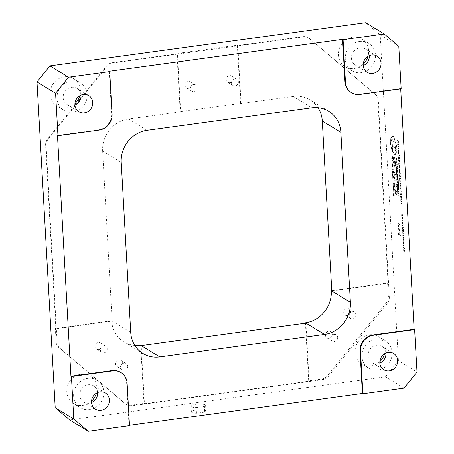 <?xml version="1.0" encoding="UTF-8"?>
<svg xmlns="http://www.w3.org/2000/svg" width="454" height="454" viewBox="0 0 454 454"><rect width="100%" height="100%" fill="white"/><g stroke="black" fill="none" stroke-linecap="round" stroke-linejoin="round"><path stroke-width="0.34" stroke-dasharray="2.27 1.7" d="M394.276 195.152A1.708 0.539 82.2 0 1 393.936 196.497A1.708 0.539 82.2 0 1 393.136 194.454A1.708 0.539 82.2 0 1 393.476 193.109A1.708 0.539 82.2 0 1 394.276 195.152M394.225 195.158A1.708 0.539 82.2 0 1 393.885 196.503A1.708 0.539 82.2 0 1 393.079 194.46A1.708 0.539 82.2 0 1 393.419 193.12A1.708 0.539 82.2 0 1 394.225 195.158M393.124 194.488A1.578 0.494 82.2 0 1 393.436 193.251A1.578 0.494 82.2 0 1 394.18 195.129A1.578 0.494 82.2 0 1 393.862 196.372A1.578 0.494 82.2 0 1 393.124 194.488M393.175 194.482A1.578 0.494 82.2 0 1 393.493 193.239A1.578 0.494 82.2 0 1 394.231 195.124A1.578 0.494 82.2 0 1 393.919 196.366A1.578 0.494 82.2 0 1 393.175 194.482M188.575 88.297A3.649 3.354 121.3 0 0 191.696 85.431A3.649 3.354 121.3 0 0 190.271 81.641A3.649 3.354 121.3 0 0 188.177 81.221A3.649 3.354 121.3 0 0 185.056 84.086A3.649 3.354 121.3 0 0 186.481 87.877A3.649 3.354 121.3 0 0 188.575 88.297M193.557 84.495A3.649 3.354 -58.7 0 1 195.651 84.915A3.649 3.354 -58.7 0 1 197.076 88.706A3.649 3.354 -58.7 0 1 193.954 91.577A3.649 3.354 -58.7 0 1 191.86 91.152A3.649 3.354 -58.7 0 1 190.436 87.361A3.649 3.354 -58.7 0 1 193.557 84.495M229.758 82.668A3.649 3.354 121.3 0 0 232.879 79.796A3.649 3.354 121.3 0 0 231.461 76.011A3.649 3.354 121.3 0 0 229.361 75.585A3.649 3.354 121.3 0 0 226.24 78.451A3.649 3.354 121.3 0 0 227.664 82.242A3.649 3.354 121.3 0 0 229.758 82.668M234.741 78.86A3.649 3.354 -58.7 0 1 236.84 79.285A3.649 3.354 -58.7 0 1 238.259 83.071A3.649 3.354 -58.7 0 1 235.138 85.942A3.649 3.354 -58.7 0 1 233.044 85.517A3.649 3.354 -58.7 0 1 231.619 81.726A3.649 3.354 -58.7 0 1 234.741 78.86M107.218 348.859A3.649 3.354 -58.7 0 1 103.989 352.871A3.649 3.354 -58.7 0 1 101.889 352.446A3.649 3.354 -58.7 0 1 100.357 349.801A3.649 3.354 -58.7 0 1 103.591 345.789A3.649 3.354 -58.7 0 1 105.686 346.215A3.649 3.354 -58.7 0 1 107.218 348.859M98.609 349.597A3.649 3.354 121.3 0 0 101.73 346.725A3.649 3.354 121.3 0 0 100.306 342.935A3.649 3.354 121.3 0 0 98.212 342.515A3.649 3.354 121.3 0 0 95.09 345.381A3.649 3.354 121.3 0 0 96.509 349.171A3.649 3.354 121.3 0 0 98.609 349.597M127.756 366.236A3.649 3.354 -58.7 0 1 124.521 370.243A3.649 3.354 -58.7 0 1 122.427 369.823A3.649 3.354 -58.7 0 1 120.889 367.173A3.649 3.354 -58.7 0 1 124.124 363.16A3.649 3.354 -58.7 0 1 126.218 363.586A3.649 3.354 -58.7 0 1 127.756 366.236M119.141 366.968A3.649 3.354 121.3 0 0 122.262 364.102A3.649 3.354 121.3 0 0 120.838 360.311A3.649 3.354 121.3 0 0 118.744 359.886A3.649 3.354 121.3 0 0 115.622 362.757A3.649 3.354 121.3 0 0 117.047 366.543A3.649 3.354 121.3 0 0 119.141 366.968M355.97 314.832A3.649 3.354 -58.7 0 1 352.735 318.844A3.649 3.354 -58.7 0 1 350.641 318.419A3.649 3.354 -58.7 0 1 349.109 315.774A3.649 3.354 -58.7 0 1 352.338 311.762A3.649 3.354 -58.7 0 1 354.438 312.187A3.649 3.354 -58.7 0 1 355.97 314.832M347.355 315.57A3.649 3.354 121.3 0 0 350.477 312.698A3.649 3.354 121.3 0 0 349.058 308.913A3.649 3.354 121.3 0 0 346.958 308.487A3.649 3.354 121.3 0 0 343.837 311.353A3.649 3.354 121.3 0 0 345.261 315.144A3.649 3.354 121.3 0 0 347.355 315.57M337.674 337.521A3.649 3.354 -58.7 0 1 334.445 341.527A3.649 3.354 -58.7 0 1 332.345 341.107A3.649 3.354 -58.7 0 1 330.813 338.457A3.649 3.354 -58.7 0 1 334.048 334.45A3.649 3.354 -58.7 0 1 336.142 334.87A3.649 3.354 -58.7 0 1 337.674 337.521M329.065 338.253A3.649 3.354 121.3 0 0 332.18 335.387A3.649 3.354 121.3 0 0 330.762 331.596A3.649 3.354 121.3 0 0 328.668 331.17A3.649 3.354 121.3 0 0 325.546 334.042A3.649 3.354 121.3 0 0 326.965 337.827A3.649 3.354 121.3 0 0 329.065 338.253M81.005 95.09A9.489 8.728 121.3 0 0 77.027 88.405A9.489 8.728 121.3 0 0 71.584 87.304A9.489 8.728 121.3 0 0 63.469 94.761A9.489 8.728 121.3 0 0 67.164 104.613A9.489 8.728 121.3 0 0 72.612 105.714A9.489 8.728 121.3 0 0 74.927 105.078M74.921 103.643A16.055 14.766 -58.7 0 1 66.119 107.921A16.055 14.766 -58.7 0 1 56.903 106.054A16.055 14.766 -58.7 0 1 50.644 89.381A16.055 14.766 -58.7 0 1 64.377 76.76A16.055 14.766 -58.7 0 1 73.599 78.627A16.055 14.766 -58.7 0 1 79.734 95.743M71.227 80.931A16.055 14.766 -58.7 0 1 80.443 82.798A16.055 14.766 -58.7 0 1 86.703 99.466A16.055 14.766 -58.7 0 1 72.969 112.087A16.055 14.766 -58.7 0 1 63.747 110.22A16.055 14.766 -58.7 0 1 57.493 93.552A16.055 14.766 -58.7 0 1 71.227 80.931M91.549 401.086A16.055 14.766 -58.7 0 1 82.747 405.36A16.055 14.766 -58.7 0 1 73.531 403.493A16.055 14.766 -58.7 0 1 67.277 386.819A16.055 14.766 -58.7 0 1 81.005 374.198A16.055 14.766 -58.7 0 1 90.227 376.065A16.055 14.766 -58.7 0 1 96.362 393.181M87.855 378.369A16.055 14.766 -58.7 0 1 97.077 380.236A16.055 14.766 -58.7 0 1 103.33 396.904A16.055 14.766 -58.7 0 1 89.597 409.531A16.055 14.766 -58.7 0 1 80.375 407.664A16.055 14.766 -58.7 0 1 74.121 390.99A16.055 14.766 -58.7 0 1 87.855 378.369M379.839 361.651A16.055 14.766 -58.7 0 1 371.037 365.924A16.055 14.766 -58.7 0 1 361.815 364.057A16.055 14.766 -58.7 0 1 355.561 347.389A16.055 14.766 -58.7 0 1 369.295 334.763A16.055 14.766 -58.7 0 1 378.511 336.63A16.055 14.766 -58.7 0 1 384.651 353.745M376.139 338.934A16.055 14.766 -58.7 0 1 385.361 340.801A16.055 14.766 -58.7 0 1 391.615 357.474A16.055 14.766 -58.7 0 1 377.881 370.095A16.055 14.766 -58.7 0 1 368.665 368.228A16.055 14.766 -58.7 0 1 362.411 351.555A16.055 14.766 -58.7 0 1 376.139 338.934M363.211 64.207A16.055 14.766 -58.7 0 1 354.409 68.486A16.055 14.766 -58.7 0 1 345.188 66.619A16.055 14.766 -58.7 0 1 338.934 49.946A16.055 14.766 -58.7 0 1 352.667 37.324A16.055 14.766 -58.7 0 1 361.883 39.192A16.055 14.766 -58.7 0 1 368.018 56.307M359.511 41.496A16.055 14.766 -58.7 0 1 368.733 43.363A16.055 14.766 -58.7 0 1 374.987 60.03A16.055 14.766 -58.7 0 1 361.253 72.651A16.055 14.766 -58.7 0 1 352.037 70.784A16.055 14.766 -58.7 0 1 345.778 54.117A16.055 14.766 -58.7 0 1 359.511 41.496M97.638 392.528A9.489 8.728 121.3 0 0 93.66 385.843A9.489 8.728 121.3 0 0 88.212 384.742A9.489 8.728 121.3 0 0 80.097 392.199A9.489 8.728 121.3 0 0 83.791 402.051A9.489 8.728 121.3 0 0 89.239 403.158A9.489 8.728 121.3 0 0 91.555 402.516M369.295 55.655A9.489 8.728 121.3 0 0 365.317 48.97A9.489 8.728 121.3 0 0 359.869 47.869A9.489 8.728 121.3 0 0 351.754 55.326A9.489 8.728 121.3 0 0 355.448 65.177A9.489 8.728 121.3 0 0 360.896 66.278A9.489 8.728 121.3 0 0 363.211 65.643M385.923 353.093A9.489 8.728 121.3 0 0 381.945 346.408A9.489 8.728 121.3 0 0 376.497 345.307A9.489 8.728 121.3 0 0 368.381 352.764A9.489 8.728 121.3 0 0 372.081 362.615A9.489 8.728 121.3 0 0 377.529 363.722A9.489 8.728 121.3 0 0 379.839 363.081M402.579 216.274A1.271 0.397 -97.8 0 0 401.977 214.759A1.271 0.397 -97.8 0 0 401.728 215.758L401.563 215.661A1.748 0.55 82.2 0 1 401.915 214.282A1.748 0.55 82.2 0 1 402.738 216.376L402.63 216.269A1.271 0.397 -97.8 0 0 402.034 214.748A1.271 0.397 -97.8 0 0 401.779 215.752L401.728 215.758M399.548 231.915L398.391 233.702L398.436 234.44L399.724 235.229L399.985 236.188L399.934 235.359L400.388 235.632L400.354 234.945L399.9 234.667L399.753 232.039L398.447 233.697L398.487 234.434L399.775 235.217L399.821 236.046L399.991 235.348L400.445 235.626L399.605 231.909M403.578 249.717L403.504 250.347L404.537 250.977L404.724 251.641L404.645 250.194L404.52 250.648L403.708 250.154L403.566 249.541L403.498 250.268M403.555 250.256L404.588 250.966L404.781 251.635L404.701 250.188L404.52 250.648L403.708 250.154M403.351 247.657L404.264 249.11L404.599 248.372L403.941 246.976L403.351 247.657L404.054 249.025L404.542 248.378L403.941 246.976L403.407 247.646M404.202 243.123L403.651 243.554L403.271 241.789L403.124 242.555L403.986 243.985L403.657 243.917L404.247 243.123L404.066 242.413L404.202 243.123L403.651 243.554L403.856 242.89L403.396 241.823L403.067 242.567L403.657 243.917L404.304 243.111L404.122 242.408L404.259 243.111L403.708 243.548L404.202 243.123M403.464 237.896L403.078 236.778L402.885 238.339L403.163 238.583L403.073 236.999L403.776 239.093L404.037 238.322L403.64 237.073L403.986 238.31L403.708 238.821L402.959 236.767L402.834 238.35L403.112 238.594L403.021 237.005L403.799 239.122L403.929 237.442L403.583 237.079L403.759 238.81L403.407 237.902M402.76 235.007L402.709 235.898L402.777 235.331L403.748 235.921L403.884 236.613L403.793 235.03L403.731 235.598L402.698 234.797M402.749 234.786L402.766 235.887L402.834 235.325L403.748 235.921M403.799 235.915L403.85 235.019L403.731 235.598L402.817 234.996M402.516 232.732L402.539 233.186L403.714 233.901L403.691 233.447L402.573 232.72L402.539 233.186M402.647 230.064L403.441 232.011L403.18 229.866L403.277 231.54L402.607 229.588L402.375 230.394L402.76 231.574L402.647 230.064M403.061 230.694L402.692 229.611L402.426 230.388L402.817 231.568L402.698 230.053L403.345 231.983L403.629 231.12L403.231 229.86L403.498 231.041L403.277 231.54L403.004 230.706M402.278 228.436L402.301 228.895L403.475 229.611L402.902 228.816L402.834 227.681L403.385 228.016L403.362 227.562L402.187 226.847L402.709 227.602L402.772 228.737L402.278 228.436L402.301 228.895M402.834 224.741L402.55 225.564L403.124 226.915L402.834 224.741L402.494 225.576L402.953 226.887L403.345 226.052L402.834 224.741M401.807 220.008L401.83 220.462L403.004 221.177L402.976 220.723L401.858 219.997L401.83 220.462M400.848 202.762L401.353 204.101L402.034 204.516L401.007 202.666L401.302 202.092L401.921 202.467L400.893 200.611L401.188 200.049L401.807 200.424L401.773 199.874L400.666 199.198L400.848 202.762L401.353 204.101M401.41 204.096L402.091 204.51L402.057 203.954L401.432 203.574L401.2 202.064L401.921 202.467M401.972 202.461L400.95 200.606L401.069 200.015L401.807 200.424M401.171 198.756L401.711 197.456L400.876 195.447L400.519 196.837L401.171 198.756L401.659 197.462L401.007 195.509L400.57 196.826L401.171 198.756M399.662 181.583L399.895 182.014L400.178 181.067L400.74 181.413L400.712 180.857L399.605 180.181L399.702 181.901M399.758 181.895L400.025 181.027L400.74 181.413M399.537 179.319L399.77 179.75L400.048 178.802L400.615 179.143L400.581 178.592L399.475 177.917L399.577 179.636M399.634 179.625L399.9 178.757L400.615 179.143M399.98 177.48L400.524 176.175L399.69 174.171L399.327 175.556L399.98 177.48L400.468 176.18L399.815 174.228L399.384 175.55L399.98 177.48M398.697 164.286L398.93 164.717L399.208 163.769L399.775 164.11L399.741 163.559L398.635 162.884L398.737 164.598M398.794 164.592L399.06 163.724L399.775 164.11M399.14 162.441L399.685 161.142L398.845 159.133L398.487 160.523L399.14 162.441L399.628 161.147L398.975 159.195L398.538 160.512L399.14 162.441M395.082 173.485L395.076 170.766L392.301 169.081L392.545 173.388L395.167 174.983L394.918 173.383M392.205 160.035L391.972 163.349L392.404 163.519L392.562 166.368L393.028 166.658L392.869 163.803L393.323 164.076L392.676 160.319L393.124 160.591L393.045 159.093L392.591 158.821L392.432 156.011L391.967 155.728L392.125 158.531L391.637 158.242L392.262 161.976L391.774 161.681L391.921 163.355L392.347 163.525L392.506 166.38L392.977 166.663L392.818 163.809L393.266 164.081L392.619 160.324L393.073 160.602L392.988 159.099L392.534 158.826L392.381 156.023L391.91 155.733L392.069 158.542L391.586 158.247L391.632 159.07L391.728 159.922L392.154 160.041M392.001 163.406L392.284 163.446L392.001 163.406M395.02 167.163L393.811 164.274L393.652 165.489L394.895 168.111L395.059 166.766M394.373 162.515L393.266 160.903L393.17 162.112L394.242 163.928L394.43 162.509L393.266 160.903M395.502 163.951L394.838 160.131L393.402 159.258L393.561 160.994L394.776 161.635L394.804 165.909L395.462 165.841L395.462 162.248L394.838 160.131M394.889 160.126L393.453 159.252L393.561 160.994L394.832 161.63L394.963 162.407M395.02 162.401L395.042 164.286L394.532 164.2L394.804 165.909L395.519 165.835L395.559 163.939M393.51 158.906L394.736 158.577L394.498 156.982L393.306 157.334L393.51 158.906M394.787 158.565L394.537 156.965L393.306 157.334L393.561 158.894L394.736 158.577M393.164 136.098L392.37 135.905L390.707 138.544L390.519 144.775L394.22 155.013L395.02 155.206L396.683 152.567L396.864 146.33L393.221 136.092L392.421 135.894L390.758 138.532L390.576 144.769L394.276 155.007L395.076 155.2L396.734 152.561L396.921 146.324L393.221 136.092M398.788 46.302L380.202 34.986L398.413 360.754L416.999 372.07M401.16 88.791L400.672 88.496L359.489 94.126A14.596 13.427 -58.7 0 1 351.107 92.429M400.695 88.853L400.672 88.496M395.763 173.57L395.02 175.562L392.528 174.262L392.801 179.103L396.024 181.067L396.359 180.754L396.331 178.774L395.786 177.928L395.678 179.216L394.991 178.802L394.906 177.208L395.201 177.225L394.906 177.208C395.462 177.389 395.905 176.708 396.223 175.159L395.82 173.564L395.264 175.42L394.197 175.284M394.254 175.272L392.585 174.257L392.852 179.092L396.024 181.067L396.416 180.749L396.331 178.774M396.387 178.768L395.837 177.923L395.735 179.211L394.991 178.802M396.751 185.459L396.229 183.876C396.098 186.163 395.684 187.349 394.991 187.423L394.77 183.456L394.282 183.161L394.515 187.275L393.794 186.838L393.607 183.495L393.141 183.212L393.624 191.826L394.089 192.11L393.89 188.529L394.611 188.966L394.849 193.222L395.332 193.518L395.099 189.409L396.694 195.05L397.205 194.147L395.701 188.881L396.807 185.448L396.229 183.876M396.285 183.87C396.155 186.157 395.74 187.337 395.048 187.417L394.77 183.456M396.989 161.278L397.205 160.126L396.467 158.384L396.001 159.008L395.99 161.374L396.495 159.223L397.142 161.204L396.904 158.815L396.416 158.389L395.95 159.019L395.939 161.386L396.143 159.604L396.438 159.229L396.762 159.496L396.495 159.223L396.938 161.289M397.074 162.084L396.586 161.652L396.126 162.237L396.268 164.881L396.762 165.301L397.216 164.717L397.131 162.078L396.637 161.647L396.177 162.231L396.319 164.87L396.819 165.29L397.273 164.711L397.131 162.078M397.256 168.258L397.67 168.911L397.063 166.936L397.545 166.624L397.5 165.829L396.223 166.016L396.717 168.61L397.029 167.719L397.619 168.916L397.006 166.947L397.488 166.629L397.443 165.835L396.166 166.022L396.66 168.616L396.972 167.725L397.199 168.269M397.46 170.114L397.539 171.527L397.636 169.285L396.359 169.473L396.478 171.595L396.626 170.233L396.927 170.193L397 171.425L397.154 170.159L397.517 170.102L397.539 171.527M399.123 195.033L397.829 171.924L396.495 172.463L397.783 195.572L399.174 195.021L397.829 171.924M398.368 144.026L397.591 144.145L397.619 144.701L398.674 144.434L397.721 142.584L398.555 142.335L398.527 141.779L397.364 140.11L398.351 141.937L397.477 142.159L397.511 142.709L398.47 144.037L397.591 144.145M397.642 144.139L397.676 144.69L398.731 144.423L397.721 142.573L398.555 142.335M398.612 142.323L397.42 140.104L398.408 141.932L397.477 142.159M398.635 148.725L397.852 148.844L397.88 149.394L398.935 149.133L397.982 147.272L398.822 147.028L397.625 144.809L398.618 146.693L397.738 146.852L397.772 147.408L398.731 148.708L397.852 148.844M397.908 148.838L397.937 149.389L398.992 149.122L397.982 147.272L398.822 147.028M398.873 147.022L397.681 144.803L398.516 146.682M398.896 153.424L398.113 153.543L398.147 154.093L399.202 153.827L398.249 151.982L399.083 151.727L399.049 151.176L397.891 149.508L398.879 151.392L398.005 151.551L398.033 152.107L398.992 153.407L398.113 153.543M398.169 153.537L398.198 154.088L399.253 153.821L398.249 151.971L399.083 151.727M399.134 151.721L397.942 149.502L398.777 151.381M399.208 155.813L399.225 155.086L399.208 155.813M399.293 158.106L398.879 156.21L398.317 157.532L398.606 158.435L398.839 156.817L399.236 158.821M399.293 158.809L399.509 158.088L398.879 156.21L398.374 157.521L398.663 158.429L398.896 156.806L399.344 158.1M398.816 166.402L399.52 168.122L399.395 165.909L399.9 168.139L399.367 165.262L398.867 166.397L399.577 168.111L399.452 165.903L399.957 168.133L399.367 165.262L398.867 166.397M399.134 172.083L399.639 173.428L400.32 173.837L399.293 171.992L399.582 171.413L400.201 171.794L399.179 169.938L399.469 169.37L400.087 169.751L400.059 169.194L398.952 168.519L399.134 172.083L399.639 173.428M399.696 173.417L400.371 173.831L400.343 173.28L399.719 172.9L399.486 171.391L400.201 171.794M400.258 171.788L399.231 169.932L399.355 169.342L400.087 169.751M400.451 185.822L400.99 184.517L400.156 182.514L399.792 183.904L400.451 185.822L400.933 184.528L400.286 182.576L399.849 183.893L400.451 185.822M400.927 189.738L400.144 189.857L400.173 190.408L401.228 190.147L400.28 188.297L401.115 188.041L399.917 185.822L400.91 187.706L400.031 187.865L400.065 188.421L401.024 189.721L400.144 189.857M400.201 189.851L400.229 190.402L401.285 190.135L400.28 188.285L401.115 188.041M401.166 188.035L399.974 185.817L400.961 187.644L400.031 187.865M401.24 192.127L401.257 191.401L401.24 192.127M401.319 194.42L400.91 192.524L400.349 193.847L400.638 194.749L400.871 193.132L401.268 195.135M401.325 195.124L401.54 194.403L400.91 192.524L400.405 193.835L400.695 194.743L400.927 193.12L401.376 194.414M402.352 224.026L402.624 223.561L403.197 224.639L402.624 223.135L402.596 222.619L403.101 222.931L403.078 222.471L401.904 221.756L402.352 224.026L402.681 223.555L403.254 224.628L402.675 223.13L402.647 222.613L403.158 222.92L403.129 222.466L401.955 221.751L402.409 224.021L402.681 223.555L402.352 224.026M403.464 239.389L402.987 240.115L403.89 241.647L403.583 241.579L404.122 240.847L403.464 239.389L402.931 240.126L403.583 241.579L404.174 240.841L403.464 239.389M403.214 245.143L404.179 246.584L404.457 245.858L403.799 244.456L403.214 245.143L403.912 246.511L404.401 245.864L403.799 244.456L403.266 245.132M398.572 226.784L399.1 224.395L399.843 224.849L399.798 224.089L397.846 222.897L398.572 226.784L399.049 224.407L399.787 224.855L399.747 224.094L397.789 222.903L398.572 226.784M398.85 228.555L399.565 231.392L400.082 229.73L399.702 228.339L399.537 230.643L399.032 227.999L398.05 227.607L398.419 230.428L398.3 228.339L398.901 228.549L398.873 229.077M398.924 229.066L399.622 231.387L400.139 229.724L399.997 228.476L399.702 230.666L399.072 228.958M402.17 217.687A1.271 0.397 -97.8 0 0 402.142 217.687A1.271 0.397 -97.8 0 0 401.892 218.686L401.728 218.59A1.748 0.55 82.2 0 1 402.079 217.216A1.748 0.55 82.2 0 1 402.902 219.305L402.743 219.208A1.271 0.397 -97.8 0 0 402.329 217.784L402.216 218.59L402.221 217.682A1.271 0.397 -97.8 0 0 402.199 217.682A1.271 0.397 -97.8 0 0 401.943 218.68L401.892 218.686M393.658 195.044L394.061 196.009L393.663 194.681L393.97 194.374L393.187 193.898L393.47 195.407L393.709 195.038L394.117 195.997L393.72 194.675L394.027 194.369L393.243 193.892L393.527 195.402L393.709 195.038M398.062 187.065L398.436 187.4L398.005 187.071L397.659 187.542L397.766 189.619L398.147 189.942L398.493 189.477L398.379 187.406L398.005 187.071L397.71 187.536L397.823 189.613L398.203 189.937L398.544 189.471L398.436 187.4L398.005 187.071M397.766 189.619L398.203 189.937L397.766 189.619M396.541 172.577L397.817 195.419L399.072 194.914L397.795 172.072L396.541 172.577L397.817 195.419M397.545 174.767L396.864 175.664L396.915 176.549L397.886 176.379L397.852 175.76L397.057 175.925L397.806 174.955L396.938 173.751L397.732 173.638L397.698 173.076L396.728 173.246L396.779 174.154L397.545 174.784M397.789 173.632L397.755 173.065L396.785 173.235L396.836 174.149L397.602 174.762L396.921 175.658L396.972 176.544L397.942 176.373L397.903 175.755L397.114 175.919L397.835 174.45L396.938 173.751L397.732 173.638M397.835 177.684L397.46 177.355L397.114 177.82L397.227 179.898L397.602 180.221L397.948 179.756L397.835 177.684L397.517 177.344L397.171 177.815L397.278 179.892L397.659 180.215L398.005 179.75L397.891 177.679L397.517 177.344L397.835 177.684M397.659 180.215L397.278 179.892L397.602 180.221M398.016 182.934L398.334 183.433L397.857 181.702L398.232 181.64L398.198 181.015L397.227 181.18L397.608 183.212L397.846 182.508L398.277 183.444L397.8 181.713L398.181 181.645L398.147 181.021L397.176 181.191L397.551 183.223L397.783 182.519L397.959 182.939M398.192 186.032L398.51 186.532L398.033 184.801L398.408 184.738L398.374 184.114L397.403 184.279L397.783 186.31L398.016 185.607L398.453 186.543L397.976 184.812L398.351 184.744L398.317 184.12L397.346 184.29L397.727 186.322L397.959 185.618L398.135 186.038M398.584 193.529L397.948 194.068L397.982 194.704L398.913 193.75L398.873 193.052L398.101 192.638L398.811 191.934L398.771 191.213L397.755 190.601L397.795 191.287L398.589 191.628L397.857 192.377L397.891 193.046L398.686 193.455L397.897 194.074L397.931 194.709L398.856 193.756L398.816 193.064L398.044 192.644L398.754 191.94L398.714 191.219L397.698 190.606L397.738 191.293L398.533 191.633L397.8 192.388L397.835 193.052L398.527 193.535M109.215 71.272L111.593 113.767A14.596 13.427 -58.7 0 1 98.66 129.81L57.476 135.44M120.503 372.291A14.596 13.427 -58.7 0 1 126.638 382.875L129.015 425.37L129.486 425.307M147.102 130.315L128.516 118.999L180.681 111.866L180.193 111.57L293.25 96.469L311.836 107.78M128.516 118.999A29.192 26.848 121.3 0 0 102.644 151.086L121.229 162.401M140.695 345.324L143.941 403.396L130.883 405.184A8.757 8.053 -58.7 0 1 125.854 404.162A8.757 8.053 -58.7 0 1 124.918 403.493L58.872 347.605A8.757 8.053 -58.7 0 1 56.126 341.93L55.371 328.452L111.656 320.751L112.144 321.052L102.644 151.086M111.656 320.751A29.192 26.848 121.3 0 0 123.936 341.93A29.192 26.848 121.3 0 0 134.844 345.477M318.004 107.66A29.192 26.848 121.3 0 0 310.014 99.863A29.192 26.848 121.3 0 0 293.25 96.469M204.726 412.096L196.486 413.219A7.298 1.714 176.8 0 1 191.361 411.874A7.298 1.714 176.8 0 1 198.551 409.758A7.298 1.714 176.8 0 1 205.934 411.057A7.298 1.714 176.8 0 1 204.726 412.096L204.408 406.432L196.168 407.556A7.298 1.714 176.8 0 1 191.049 406.211A7.298 1.714 176.8 0 1 198.239 404.088A7.298 1.714 176.8 0 1 205.617 405.394A7.298 1.714 176.8 0 1 204.408 406.432M129.504 425.665L129.015 425.37M404.06 388.108L385.474 376.797L69.734 419.984M241.085 103.603L237.839 45.531L303.068 36.609A8.757 8.053 -58.7 0 1 308.096 37.625A8.757 8.053 -58.7 0 1 309.026 38.301L375.072 94.182A8.757 8.053 -58.7 0 1 377.819 99.863L388.079 283.307L331.795 291.003M180.193 111.57L176.947 53.498L237.351 45.235L240.597 103.308M130.729 332.368L112.144 321.052L55.859 328.747L45.604 145.308A8.757 8.053 -58.7 0 1 47.681 138.969L106.52 66A8.757 8.053 -58.7 0 1 112.206 62.714L177.435 53.793L180.681 111.866M305.922 323.089L309.168 381.161L144.434 403.691L141.183 345.625M331.772 290.645L387.585 283.007L388.34 296.485A8.757 8.053 -58.7 0 1 386.263 302.824L327.425 375.787A8.757 8.053 -58.7 0 1 321.738 379.073L308.68 380.861L305.451 323.152M125.894 404.088L59.854 348.201A8.757 8.053 -58.7 0 1 57.102 342.526L46.092 145.603A8.757 8.053 -58.7 0 1 48.169 139.264L107.013 66.301A8.757 8.053 -58.7 0 1 112.694 63.015L303.556 36.905A8.757 8.053 -58.7 0 1 308.584 37.926A8.757 8.053 -58.7 0 1 309.52 38.601L375.56 94.483A8.757 8.053 -58.7 0 1 378.313 100.164L389.322 297.081A8.757 8.053 -58.7 0 1 387.245 303.42L328.401 376.383A8.757 8.053 -58.7 0 1 322.72 379.669L131.859 405.78A8.757 8.053 -58.7 0 1 126.831 404.758A8.757 8.053 -58.7 0 1 125.894 404.088L124.918 403.493M380.202 34.986L365.68 22.7M385.474 376.797L398.413 360.754M196.486 413.219L196.168 407.556M237.351 45.235L237.839 45.531M177.435 53.793L176.947 53.498M387.585 283.007L388.079 283.307M55.371 328.452L55.859 328.747M308.68 380.861L309.168 381.161M144.434 403.691L143.941 403.396M393.249 136.603L392.494 136.41L390.656 143.668L391.916 150.546L394.248 154.496L394.997 154.683L396.836 147.425L395.582 140.553L393.249 136.603L392.443 136.421L390.605 143.674L391.864 150.552L394.191 154.502L394.946 154.695L396.785 147.436L395.525 140.558L393.192 136.609M395.224 143.038L394.622 140.978L392.988 141.597L392.824 139.412L392.636 139.162L392.154 139.701L392.574 149.394L393.079 150.563L392.744 147.215L393.385 146.653L394.577 147.141L395.224 149.122L394.991 151.846L395.723 149.587L395.315 146.494L393.351 144.94L392.789 145.093L392.903 143.515L394.276 142.715L395.389 143.316L394.566 140.984L392.937 141.603L392.767 139.418L392.579 139.174L392.097 139.707L392.16 146.914L393.022 150.569L392.687 147.221L393.334 146.659L394.52 147.153L395.167 149.128L394.935 151.852L395.672 149.593L395.258 146.5L393.295 144.945L392.738 145.098L392.903 143.509L394.027 142.766L395.167 143.05M393.953 141.018L393.493 141.16L393.953 141.018M394.861 165.903L395.519 165.835L394.861 165.903M395.042 164.286L394.588 164.195L395.042 164.286M393.323 160.898L393.17 162.112M393.226 162.101L394.242 163.928M394.299 163.922L394.43 162.509M395.116 166.76L393.811 164.274M393.862 164.269L393.709 165.477L394.895 168.111M394.952 168.105L395.076 167.151M394.969 173.371L394.844 172.077M394.895 172.066L395.213 172.259L395.133 170.761L392.358 169.075L392.596 173.377L395.167 174.983M395.224 174.977L395.139 173.473M392.869 170.874L393.408 171.198L393.476 172.509L392.943 172.179L392.869 170.874L393.408 171.198M393.459 171.192L393.533 172.497L392.943 172.179M392.999 172.174L392.926 170.869M394.464 173.105L393.947 172.792L393.873 171.487L394.39 171.799L394.52 173.099L393.947 172.792M394.004 172.781L393.93 171.476L394.39 171.799M394.447 171.794L394.52 173.099M393.987 176.697L394.441 176.969L394.526 178.518L394.072 178.24L393.987 176.697L394.441 176.969M394.492 176.964L394.577 178.507L394.072 178.24M394.129 178.235L394.044 176.685M393.085 176.146L393.522 176.407L393.607 177.957L393.17 177.696L393.085 176.146L393.522 176.407M393.573 176.402L393.663 177.951L393.17 177.696M393.226 177.684L393.141 176.141M395.048 178.797L394.957 177.196C395.519 177.383 395.956 176.702 396.28 175.153L396.223 175.159M396.28 175.153L395.82 173.564M395.894 178.887L395.735 179.211L395.894 178.887M396.075 181.055L396.416 180.749L396.075 181.055M394.821 183.45L394.339 183.155L394.571 187.264L393.851 186.827L393.663 183.49L393.198 183.206L393.68 191.815L394.146 192.099L393.947 188.523L394.662 188.96L394.901 193.217L395.389 193.512L395.156 189.397L396.745 195.038L397.261 194.136L395.701 188.881M395.757 188.875L396.807 185.448M396.614 162.492L397.023 164.155L396.404 164.257L396.614 162.492L396.989 162.702L396.785 164.456L396.456 164.246L396.382 162.799L396.989 162.702L396.677 162.481M396.473 166.783L396.841 166.726L396.648 167.776L396.421 166.788L396.785 166.737L396.648 167.776L396.421 166.788M397.817 171.487L397.693 169.274L396.416 169.467L396.535 171.589L396.683 170.227L396.983 170.182L397.273 171.385L397.154 170.159M397.205 170.148L397.517 170.102M397.874 195.413L399.072 194.914M399.128 194.908L397.795 172.072M397.886 171.913L396.495 172.463M396.546 172.452L397.783 195.572M397.84 195.561L399.174 195.021M397.852 172.066L396.597 172.571M397.488 178.013L397.579 179.563L397.488 178.013L397.852 179.313L397.381 179.398L397.318 178.257L397.783 178.172L397.488 178.013M397.42 181.782L397.596 182.553L397.647 181.736L397.539 182.559L397.364 181.787M397.596 182.553L397.437 182.099L397.539 182.559M397.596 184.88L397.772 185.652L397.539 184.886M397.772 185.652L397.613 185.198L397.715 185.658M397.925 189.119L398.084 187.723L398.396 189.029L397.869 189.125L398.033 187.735L398.34 189.04L397.925 189.119M393.363 194.59L393.346 194.25L393.624 194.42L393.516 195.101L393.289 194.255L393.465 195.112L393.312 194.596M393.641 194.755L393.465 195.112L393.641 194.755M397.534 142.147L398.47 144.037M398.572 146.676L397.795 146.846L397.823 147.397L398.731 148.736M398.833 151.375L398.056 151.545L398.09 152.096L398.992 153.435M399.265 155.801L399.367 155.518L399.265 155.801M399.06 159.791L399.514 161.068L399.168 161.834L398.708 160.58L399.004 159.797L399.458 161.079L399.111 161.84L398.657 160.591L399.06 159.791M398.941 163.576L398.754 164.274M399.826 164.104L399.798 163.548L398.691 162.878L398.669 163.434M399.276 165.795L399.372 167.452L399.276 165.795M399.225 165.806L399.316 167.464L398.987 166.522L399.242 165.795M400.144 169.739L400.116 169.189L399.009 168.513L399.31 171.152M399.361 171.147L399.185 172.077M399.9 174.824L400.354 176.107L400.008 176.867L399.548 175.619L399.843 174.83L400.297 176.112L399.951 176.873L399.497 175.624L399.9 174.824M400.672 179.137L400.638 178.587L399.531 177.911L399.73 178.615M399.781 178.609L399.594 179.313M400.797 181.401L400.763 180.851L399.656 180.176L399.855 180.885M399.855 180.868L399.719 181.577M400.366 183.172L400.82 184.449L400.473 185.215L400.019 183.961L400.309 183.178L400.763 184.46L400.422 185.221L399.963 183.972L400.366 183.172M400.087 187.86L401.024 189.749M401.296 192.116L401.398 191.832L401.296 192.116M401.086 196.105L401.54 197.382L401.2 198.148L400.74 196.894L401.035 196.111L401.489 197.394L401.143 198.154L400.683 196.905L401.086 196.105M401.858 200.418L401.83 199.862L400.723 199.192L401.024 201.831M401.081 201.82L400.905 202.756M401.886 220.457L403.004 221.177M403.061 221.172L402.976 220.723M403.033 220.712L401.858 219.997M402.386 223.567L402.113 222.284L402.516 222.534L402.329 223.572L402.057 222.295L402.465 222.539L402.386 223.567M402.982 226.444L402.914 225.173L402.982 226.444L402.619 225.649L402.857 225.178L402.982 226.444M402.67 225.638L402.914 225.173L402.67 225.638M402.358 228.884L403.475 229.611M403.532 229.599L402.953 228.81L402.891 227.675L403.441 228.01L403.413 227.55L402.244 226.835L402.76 227.596L402.772 228.737M402.823 228.731L402.329 228.43M403.498 231.041L403.334 231.534L403.498 231.041M402.596 233.18L403.714 233.901M403.771 233.895L403.691 233.447M403.742 233.435L402.573 232.72M403.986 238.31L403.759 238.81L404.037 238.322M403.532 239.752L404.128 240.813L403.617 241.199L403.033 240.149L403.481 239.763L404.071 240.819L403.561 241.205L402.982 240.155L403.532 239.752M404.128 240.813L403.561 241.205L404.128 240.813M403.458 242.135L403.566 243.463L403.169 242.584L403.458 242.135L403.51 243.469L403.118 242.589L403.458 242.135M403.317 245.166L403.822 244.831L404.406 245.83L403.895 246.136L403.317 245.166L403.765 244.837L404.355 245.835L403.839 246.142L403.26 245.171L403.765 244.837L403.317 245.166M404.406 245.83L403.839 246.142L404.406 245.83M403.453 247.68L403.964 247.345L404.548 248.344L404.037 248.65L403.453 247.68L403.907 247.356L404.491 248.349L403.981 248.656L403.402 247.685L403.907 247.356L403.453 247.68M404.548 248.344L403.981 248.656L404.548 248.344M403.759 250.148L403.566 249.541M404.662 250.336L404.576 250.642L404.662 250.336M398.101 223.788L398.89 224.265L398.595 226.024L398.044 223.794L398.833 224.276L398.538 226.03L398.044 223.794M399.128 228.947L399.089 227.993L398.107 227.602L398.254 230.292L398.3 228.339M398.357 228.328L398.901 228.549M398.811 233.963L399.639 232.703L399.736 234.531L398.754 233.969L399.582 232.715L399.685 234.536L398.754 233.969M401.62 215.656A1.748 0.55 82.2 0 1 401.972 214.277A1.748 0.55 82.2 0 1 402.794 216.365L402.738 216.376M401.784 218.584A1.748 0.55 82.2 0 1 402.136 217.211A1.748 0.55 82.2 0 1 402.959 219.299L402.902 219.305M402.794 219.203A1.271 0.397 -97.8 0 0 402.38 217.778L402.329 217.784M402.38 217.778L402.38 218.686M402.272 218.584L402.221 217.682M99.148 130.105L98.66 129.81M111.593 113.767L112.081 114.062M359.489 94.126L359.977 94.426M127.126 383.176L126.638 382.875M378.313 100.164L377.819 99.863M375.072 94.182L375.56 94.483M309.52 38.601L309.026 38.301M303.068 36.609L303.556 36.905M112.694 63.015L112.206 62.714M388.34 296.485L389.322 297.081M106.52 66L107.013 66.301M48.169 139.264L47.681 138.969M45.604 145.308L46.092 145.603M57.102 342.526L56.126 341.93M58.872 347.605L59.854 348.201M130.883 405.184L131.859 405.78M322.72 379.669L321.738 379.073M327.425 375.787L328.401 376.383M387.245 303.42L386.263 302.824M195.651 84.915L190.271 81.641M236.84 79.285L231.461 76.011M105.686 346.215L100.306 342.935M126.218 363.586L120.838 360.311M354.438 312.187L349.058 308.913M336.142 334.87L330.762 331.596M88.768 95.55L77.027 88.405M80.443 82.798L73.599 78.627M97.077 380.236L90.227 376.065M385.361 340.801L378.511 336.63M368.733 43.363L361.883 39.192M105.396 392.994L93.66 385.843M377.053 56.114L365.317 48.97M393.686 353.558L381.945 346.408M143.01 353.541L123.936 341.93M328.6 111.179L310.014 99.863M191.049 406.211L191.361 411.874M205.617 405.394L205.934 411.057M308.096 37.625L308.584 37.926M191.86 91.152L186.481 87.877M233.044 85.517L227.664 82.242M125.854 404.162L126.831 404.758M101.889 352.446L96.509 349.171M122.427 369.823L117.047 366.543M350.641 318.419L345.261 315.144M332.345 341.107L326.965 337.827M78.9 111.758L67.164 104.613M63.747 110.22L56.903 106.054M80.375 407.664L73.531 403.493M368.665 368.228L361.815 364.057M352.037 70.784L345.188 66.619M95.533 409.196L83.791 402.051M367.19 72.322L355.448 65.177M383.817 369.76L372.081 362.615"/><path stroke-width="0.68" d="M74.927 105.078A9.489 8.728 121.3 0 0 81.005 95.09M83.32 94.449A9.489 8.728 -58.7 0 1 88.768 95.55A9.489 8.728 -58.7 0 1 92.463 105.402A9.489 8.728 -58.7 0 1 84.348 112.864A9.489 8.728 -58.7 0 1 78.9 111.758A9.489 8.728 -58.7 0 1 75.205 101.906A9.489 8.728 -58.7 0 1 83.32 94.449M79.734 95.743A16.055 14.766 -58.7 0 1 74.921 103.643M96.362 393.181A16.055 14.766 -58.7 0 1 91.549 401.086M384.651 353.745A16.055 14.766 -58.7 0 1 379.839 361.651M368.018 56.307A16.055 14.766 -58.7 0 1 363.211 64.207M91.555 402.516A9.489 8.728 121.3 0 0 97.638 392.528M99.948 391.887A9.489 8.728 -58.7 0 1 105.396 392.994A9.489 8.728 -58.7 0 1 109.096 402.84A9.489 8.728 -58.7 0 1 100.981 410.303A9.489 8.728 -58.7 0 1 95.533 409.196A9.489 8.728 -58.7 0 1 91.833 399.344A9.489 8.728 -58.7 0 1 99.948 391.887M363.211 65.643A9.489 8.728 121.3 0 0 369.295 55.655M371.605 55.013A9.489 8.728 -58.7 0 1 377.053 56.114A9.489 8.728 -58.7 0 1 380.753 65.966A9.489 8.728 -58.7 0 1 372.638 73.429A9.489 8.728 -58.7 0 1 367.19 72.322A9.489 8.728 -58.7 0 1 363.489 62.47A9.489 8.728 -58.7 0 1 371.605 55.013M379.839 363.081A9.489 8.728 121.3 0 0 385.923 353.093M388.238 352.452A9.489 8.728 -58.7 0 1 393.686 353.558A9.489 8.728 -58.7 0 1 397.381 363.41A9.489 8.728 -58.7 0 1 389.265 370.867A9.489 8.728 -58.7 0 1 383.817 369.76A9.489 8.728 -58.7 0 1 380.123 359.914A9.489 8.728 -58.7 0 1 388.238 352.452M129.486 425.307L362.388 393.448L360.016 350.953L360.504 351.254L362.877 393.743L404.06 388.108L416.999 372.07L414.621 329.576L414.133 329.281L400.695 88.853M343.082 39.646L345.46 82.14L344.966 81.839A14.596 13.427 -58.7 0 0 351.107 92.429L351.595 92.73A14.596 13.427 -58.7 0 0 359.977 94.426L401.16 88.791L398.788 46.302L384.266 34.016L343.082 39.646L342.594 39.35L109.215 71.272L109.709 71.573L68.526 77.203L49.94 65.892L365.68 22.7L384.266 34.016M121.229 162.401A29.192 26.848 -58.7 0 1 147.102 130.315L311.836 107.78A29.192 26.848 -58.7 0 1 328.6 111.179A29.192 26.848 -58.7 0 1 340.875 132.352L350.38 302.319A29.192 26.848 -58.7 0 1 324.508 334.405L159.774 356.935A29.192 26.848 -58.7 0 1 143.01 353.541A29.192 26.848 -58.7 0 1 130.729 332.368L121.229 162.401M57.476 135.44L70.938 376.224L112.121 370.589A14.596 13.427 -58.7 0 1 120.503 372.291L120.991 372.586A14.596 13.427 -58.7 0 1 127.126 383.176L129.504 425.665L88.32 431.3L69.734 419.984L55.212 407.698L37.001 81.93L55.587 93.246L57.964 135.74L57.476 135.44M360.016 350.953A14.596 13.427 -58.7 0 1 372.95 334.91L414.133 329.281M344.966 81.839L342.594 39.35M134.844 345.477A29.192 26.848 121.3 0 0 140.695 345.324L159.774 356.935M305.451 323.152L305.434 322.788L305.922 323.089L141.183 345.625M305.434 322.788A29.192 26.848 121.3 0 0 331.306 290.708L331.772 290.645M340.875 132.352L322.289 121.042L331.795 291.003L331.306 290.708M322.289 121.042A29.192 26.848 121.3 0 0 318.004 107.66M70.938 376.224L71.426 376.525L73.798 419.014L55.212 407.698M57.964 135.74L99.148 130.105A14.596 13.427 -58.7 0 0 112.081 114.062L109.709 71.573M351.595 92.73A14.596 13.427 -58.7 0 1 345.46 82.14M414.621 329.576L373.438 335.211L372.95 334.91M360.504 351.254A14.596 13.427 -58.7 0 1 373.438 335.211M362.877 393.743L362.388 393.448M112.121 370.589L112.609 370.89A14.596 13.427 -58.7 0 1 120.991 372.586M112.609 370.89L71.426 376.525M68.526 77.203L55.587 93.246M37.001 81.93L49.94 65.892M73.798 419.014L88.32 431.3M324.508 334.405L305.922 323.089M331.795 291.003L350.38 302.319"/></g></svg>
